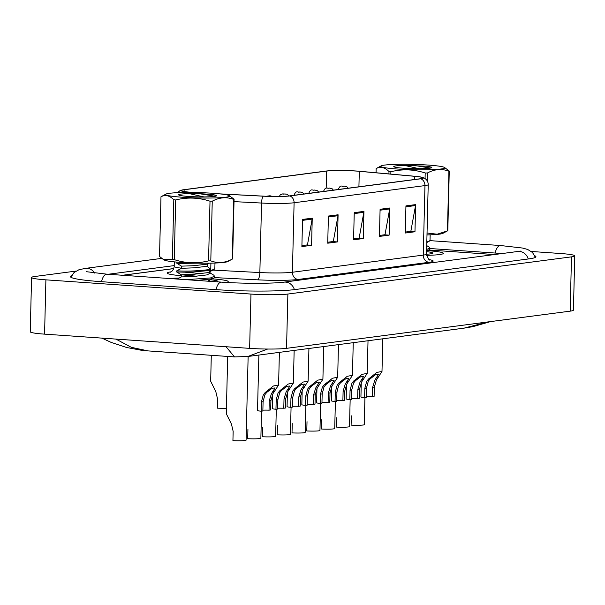 <?xml version="1.0" encoding="UTF-8"?>
<svg xmlns="http://www.w3.org/2000/svg" width="605" height="605" viewBox="0 0 605 605"><rect width="100%" height="100%" fill="white"/><g stroke="black" fill="none" stroke-linecap="round" stroke-linejoin="round"><path stroke-width="0.91" d="M226.353 282.437A32.7 2.738 1.4 0 0 228.206 281.582A32.7 2.738 1.4 0 0 212.363 278.845A32.7 2.738 1.4 0 1 228.206 281.582A32.7 2.738 1.4 0 1 226.353 282.437M426.608 255.348A32.7 2.738 1.4 0 0 443.382 253.366A32.7 2.738 1.4 0 0 427.546 250.636A32.7 2.738 1.4 0 1 443.382 253.366A32.7 2.738 1.4 0 1 426.608 255.348M193.948 192.511A21.803 1.823 -178.6 0 1 192.957 192.443A21.803 1.823 -178.6 0 1 181.5 190.56A21.803 1.823 -178.6 0 1 184.109 189.758L326.594 171.079A21.803 1.823 -178.6 0 1 359.302 171.306L414.652 176.312A21.803 1.823 -178.6 0 1 422.933 177.946A21.803 1.823 -178.6 0 1 420.324 178.747L289.462 195.899A21.803 1.823 -178.6 0 1 263.425 196.141L219.796 193.872M220.651 193.963L263.251 196.179A22.347 1.868 1.4 0 0 289.939 195.937L420.8 178.778A22.347 1.868 1.4 0 0 422.54 177.401A22.347 1.868 1.4 0 0 414.985 176.282L359.635 171.275A22.347 1.868 1.4 0 0 326.118 171.041L183.633 189.728A22.347 1.868 1.4 0 0 181.916 190.03A22.347 1.868 1.4 0 0 192.7 192.481A22.347 1.868 1.4 0 0 192.972 192.496M179.246 278.013A32.7 2.738 1.4 0 0 169.302 278.512A32.7 2.738 1.4 0 1 179.246 278.013M173.771 268.605L122.823 275.283M493.468 254.675A20.441 1.709 1.4 0 0 486.715 254.024L428.718 250.001M415.635 204.611L414.969 231.76L405.274 233.031L405.94 205.881L415.635 204.611A5.453 4.787 -97.5 0 1 415.537 205.549L405.917 206.812M338.089 214.775L337.431 241.924L327.736 243.195L328.402 216.046L338.089 214.775A5.453 4.787 -97.5 0 1 337.998 215.713L328.379 216.976M312.24 218.163L311.583 245.312L301.887 246.59L302.553 219.434L312.24 218.163A5.453 4.787 -97.5 0 1 312.15 219.101L302.53 220.364M389.786 207.999L389.121 235.148L379.433 236.419L380.091 209.27L389.786 207.999A5.453 4.787 -97.5 0 1 389.688 208.937L380.069 210.2M363.938 211.387L363.272 238.536L353.585 239.807L354.243 212.657L363.938 211.387A5.453 4.787 -97.5 0 1 363.839 212.325L354.22 213.588M414.969 231.76L410.175 231.428L405.305 232.063L410.84 231.337L415.537 205.549M337.431 241.924L332.629 241.592L327.759 242.234L333.295 241.501L337.998 215.713M311.583 245.312L306.78 244.98L301.91 245.622L307.453 244.889L312.15 219.101M389.121 235.148L384.326 234.816L379.456 235.451L384.992 234.725L389.688 208.937M363.272 238.536L358.478 238.204L353.607 238.846M353.607 238.839L359.143 238.113L363.839 212.325M211.296 355.301L210.669 381.226L215.804 391.586L217.528 398.854L217.301 408.163A10.217 0.855 -178.6 0 0 226.429 408.246M227.692 356.436L226.293 413.707L231.435 424.067L233.152 431.335L232.925 440.644A10.217 0.855 -178.6 0 0 246.091 440.145L248.141 356.458M262.88 410.19A6.814 0.567 -178.6 0 1 269.021 410.182L269.248 400.873L271.373 393.825L275.109 387.926L272.099 388.297L266.82 392.327L264.907 394.672L263.084 401.682L262.857 410.992L261.194 411.211A10.217 0.855 -178.6 0 1 257.518 410.462L258.872 355.052M261.194 411.211L261.421 401.902L263.296 394.883L265.156 392.547L273.422 385.975L278.587 385.022L272.984 393.613L270.911 400.654L270.685 409.963L269.021 410.182M247.929 429.399L247.702 438.708A10.217 0.855 -178.6 0 0 260.868 438.209L261.526 411.166M262.699 427.463L262.472 436.772A10.217 0.855 -178.6 0 0 275.638 436.273L276.296 409.23M277.468 425.519L277.241 434.829A10.217 0.855 -178.6 0 0 290.408 434.337L291.073 407.286M277.65 408.254A6.814 0.567 -178.6 0 1 283.79 408.246L284.017 398.937L286.142 391.889L289.886 385.99L286.876 386.361L281.59 390.391L279.684 392.736L277.854 399.746L277.627 409.056L275.963 409.267A10.217 0.855 -178.6 0 1 272.295 408.526L272.643 394.226M275.963 409.267L276.19 399.958L278.066 392.947L279.926 390.611L288.199 384.039L293.365 383.078L287.761 391.677L285.689 398.718L285.462 408.027L283.79 408.246M292.419 406.318A6.814 0.567 -178.6 0 1 298.567 406.31L298.794 397.001L300.912 389.953L304.655 384.054L301.645 384.425L296.359 388.455L294.454 390.8L292.631 397.803L292.404 407.112L290.733 407.331A10.217 0.855 -178.6 0 1 287.065 406.583L287.413 392.29M290.733 407.331L290.96 398.022L292.835 391.011L294.703 388.667L302.969 382.095L308.134 381.142L302.53 389.741L300.458 396.782L300.231 406.091L298.567 406.31M307.189 404.382A6.814 0.567 -178.6 0 1 313.337 404.367L313.564 395.057L315.689 388.017L319.425 382.118L316.415 382.489L311.136 386.519L309.223 388.864L307.401 395.867L307.174 405.176L305.51 405.395A10.217 0.855 -178.6 0 1 301.834 404.647L302.19 390.354M305.51 405.395L305.737 396.086L307.612 389.075L309.473 386.731L317.738 380.159L322.904 379.206L317.3 387.805L315.228 394.846L315.001 404.155L313.337 404.367M321.966 402.446A6.814 0.567 -178.6 0 1 328.107 402.431L328.334 393.121L330.459 386.081L334.194 380.182L331.192 380.553L325.906 384.576L324 386.928L322.17 393.931L321.943 403.24L320.279 403.459A10.217 0.855 -178.6 0 1 316.612 402.711L316.959 388.418M320.279 403.459L320.506 394.15L322.382 387.139L324.242 384.795L332.508 378.223L337.673 377.27L332.077 385.869L330.005 392.902L329.778 402.212L328.107 402.431M292.245 423.583L292.018 432.893A10.217 0.855 -178.6 0 0 305.185 432.401L305.843 405.35M173.794 268.544L122.52 275.267M493.582 254.66A20.441 1.709 1.4 0 0 487.048 254.04L428.726 249.994M501.727 253.593A36.792 3.078 1.4 0 0 494.799 253.019L429.83 248.511M174.217 265.603L108.129 274.269M75.988 271.085L34.84 276.485A27.255 2.284 1.4 0 0 31.573 277.483A27.255 2.284 1.4 0 0 45.897 279.843L250.969 294.068A27.255 2.284 1.4 0 0 287.874 294.038L571.491 256.853A27.255 2.284 1.4 0 0 574.75 255.854A27.255 2.284 1.4 0 0 560.427 253.495L531.319 251.476M31.573 277.483L30.25 331.782A27.255 2.284 1.4 0 0 44.573 334.141L249.638 348.367A27.255 2.284 1.4 0 0 286.551 348.336L570.16 311.151A27.255 2.284 1.4 0 0 573.427 310.153L574.75 255.854M71.624 275.638A58.594 4.901 1.4 0 0 70.392 276.591A58.594 4.901 1.4 0 0 101.186 281.673L215.713 289.613A58.594 4.901 1.4 0 0 295.066 289.553L528.921 258.887A58.594 4.901 1.4 0 0 535.932 256.739A58.594 4.901 1.4 0 0 534.752 255.726M267.644 349.04L247.808 356.504L463.914 328.167L488.099 321.913M247.808 356.504L234.506 356.912L226.066 346.733M115.933 339.095L131.338 347.33L148.134 350.915L141.351 350.257L126.611 347.482L111.101 342.377L101.912 338.119M216.87 281.809A22.219 1.86 1.4 0 0 217.634 281.484A22.219 1.86 1.4 0 0 210.631 279.79M426.555 254.259L426.517 254.236A22.219 1.86 1.4 0 0 432.817 253.268A22.219 1.86 1.4 0 0 426.578 251.657M217.429 193.638A32.02 2.677 1.4 0 0 165.936 194.099A32.02 2.677 1.4 0 0 177.764 196.882A32.02 2.677 1.4 0 0 213.595 197.971A32.02 2.677 1.4 0 0 229.28 195.649A32.02 2.677 1.4 0 0 217.429 193.638M165.936 194.099L161.149 196.67A36.792 3.078 1.4 0 0 160.983 196.776L159.523 256.444L163.017 259.243L172.349 259.454A36.792 3.078 1.4 0 0 173.287 259.545A36.792 3.078 1.4 0 0 174.24 259.628C185.554 263.326 196.988 263.742 208.551 260.876A36.792 3.078 1.4 0 0 210.797 260.861C217.891 263.561 225.052 262.971 232.275 259.099A36.792 3.078 1.4 0 0 232.449 259.016A36.792 3.078 1.4 0 0 232.623 258.91L234.082 199.234A36.792 3.078 1.4 0 1 233.734 199.431C226.671 196.723 219.509 197.313 212.249 201.185L210.797 260.861M172.349 259.454L173.809 199.786C169.634 195.498 165.354 194.492 160.983 196.776M173.809 199.786A36.792 3.078 1.4 0 0 174.739 199.869A36.792 3.078 1.4 0 0 175.7 199.952L174.24 259.628M163.01 259.25L164.326 260.037A32.02 2.677 1.4 0 0 176.168 262.041A32.02 2.677 1.4 0 0 227.669 261.587L232.449 259.016M198.198 263.145L178.256 263.455L176.894 263.349L176.925 262.109M214.987 263.039L214.851 268.582L214.117 269.391L210.737 270.39L193.018 271.985L183.95 272.159L176.683 271.97L176.713 270.881L181.462 268.302L181.515 266.155L176.894 263.349M184.54 272.159L201.541 273.634M210.911 263.152L210.759 269.316C202.69 270.533 193.766 271.123 183.981 271.085L176.705 270.889M209.428 272.537L214.019 275.328L214.639 277.203L213.905 278.013L210.525 279.011L196.996 280.433M214.662 276.13L210.548 277.937L186.143 279.676M216.235 195.392L212.657 194.492L198.682 193.592L189.335 193.63A19.035 1.596 1.4 0 0 178.634 194.931A19.035 1.596 1.4 0 0 197.563 196.852A19.035 1.596 1.4 0 0 216.56 195.861A19.035 1.596 1.4 0 0 216.235 195.392L216.106 195.294M189.335 193.63L203.938 196.92M232.275 259.099L233.734 199.431M208.551 260.876L210.011 201.208A36.792 3.078 1.4 0 0 212.249 201.185M210.011 201.208C198.705 197.502 187.263 197.086 175.7 199.952M229.28 195.649L234.082 199.234M215.32 196.27L198.682 193.592M216.393 195.566L212.657 194.492M210.759 269.316L207.152 266.291L193.781 267.849L181.462 268.302M176.683 271.97L181.303 274.776L193.63 274.307L206.993 272.749L209.383 271.963L210.101 271.161L210.048 273.316L206.94 274.904L193.577 276.462L181.243 276.924L181.296 274.768L196.897 276.251M207.152 266.291L207.205 264.135L193.834 265.693L181.508 266.155M213.905 278.013L207.613 281.166M207.205 264.135L208.695 263.19M432.613 165.422A32.02 2.677 1.4 0 0 381.12 165.883A32.02 2.677 1.4 0 0 392.947 168.674A32.02 2.677 1.4 0 0 428.779 169.755A32.02 2.677 1.4 0 0 444.463 167.434A32.02 2.677 1.4 0 0 432.613 165.422M381.12 165.883L376.333 168.455A36.792 3.078 1.4 0 0 376.159 168.561L376.06 172.758M388.932 173.922L388.992 171.57C384.81 167.282 380.537 166.284 376.159 168.561M388.992 171.57A36.792 3.078 1.4 0 0 389.923 171.654A36.792 3.078 1.4 0 0 390.883 171.737L390.822 174.096M426.729 245.615L429.202 247.112L429.822 248.988L429.089 249.797L426.608 250.614M429.845 247.914L426.631 249.532M430.163 234.823L430.026 240.366L429.3 241.176L426.82 241.992M431.418 167.177L427.841 166.277L404.518 165.415A19.035 1.596 1.4 0 0 393.81 166.715A19.035 1.596 1.4 0 0 412.739 168.644A19.035 1.596 1.4 0 0 431.743 167.645A19.035 1.596 1.4 0 0 431.418 167.177L431.289 167.078M404.518 165.415L419.121 168.704M426.994 234.921A32.02 2.677 1.4 0 0 442.852 233.371L447.632 230.8A36.792 3.078 1.4 0 0 447.806 230.694L449.265 171.018A36.792 3.078 1.4 0 1 448.918 171.215C441.854 168.508 434.692 169.097 427.433 172.969L427.243 180.857M427.039 233.008L437.211 234.211L447.458 230.883A36.792 3.078 1.4 0 0 447.632 230.8M447.458 230.883L448.918 171.215M425.058 178.558L425.194 172.992A36.792 3.078 1.4 0 0 427.433 172.969M425.194 172.992C413.88 169.287 402.446 168.871 390.883 171.737M444.463 167.434L449.265 171.018M430.503 168.061L413.865 165.384M431.577 167.351L427.841 166.277M307.015 421.647L306.788 430.957A10.217 0.855 -178.6 0 0 319.954 430.458L320.612 403.414M321.784 419.711L321.558 429.021A10.217 0.855 -178.6 0 0 334.724 428.522L335.389 401.478M336.562 417.775L336.327 427.085A10.217 0.855 -178.6 0 0 349.501 426.586L350.159 399.542M351.331 415.839L351.104 425.149A10.217 0.855 -178.6 0 0 364.27 424.649L364.928 397.606M336.735 400.51A6.814 0.567 -178.6 0 1 342.884 400.495L343.111 391.185L345.228 384.145L348.972 378.238L345.962 378.617L340.675 382.64L338.77 384.992L336.947 391.995L336.713 401.304L335.049 401.523A10.217 0.855 -178.6 0 1 331.381 400.775L331.729 386.482M335.049 401.523L335.276 392.214L337.151 385.204L339.012 382.859L347.285 376.287L352.45 375.334L346.846 383.933L344.774 390.966L344.548 400.276L342.884 400.495M351.505 398.574A6.814 0.567 -178.6 0 1 357.653 398.559L357.88 389.249L360.005 382.201L363.741 376.302L360.731 376.681L355.445 380.704L353.539 383.048L351.717 390.059L351.49 399.368L349.819 399.587A10.217 0.855 -178.6 0 1 346.151 398.839L346.499 384.538M349.819 399.587L350.053 390.278L351.928 383.26L353.789 380.923L362.055 374.351L367.22 373.398L361.616 381.989L359.544 389.03L359.317 398.34L357.653 398.559M366.282 396.63A6.814 0.567 -178.6 0 1 372.423 396.623L372.65 387.313L374.775 380.265L378.511 374.366L375.501 374.745L370.222 378.768L368.309 381.112L366.486 388.123L366.259 397.432L364.596 397.651A10.217 0.855 -178.6 0 1 360.928 396.903L361.276 382.602M364.596 397.651L364.823 388.342L366.698 381.324L368.558 378.987L376.824 372.415L381.989 371.462L376.393 380.053L374.321 387.094L374.094 396.404L372.423 396.623M184.109 189.758L184.071 191.482M420.8 178.778A6.814 5.982 82.5 0 1 424.96 185.591L294.098 202.751A6.814 5.982 -97.5 0 0 289.939 195.937M422.54 177.401L424.619 178.278C426.979 179.738 428.181 181.84 428.219 184.593A27.255 2.284 -178.6 0 1 424.96 185.591L423.258 255.098A27.255 2.284 1.4 0 0 426.525 254.1C428.098 258.675 429.263 260.626 430.011 259.953M234.022 201.616L261.549 203.046L259.855 272.545A27.255 2.284 1.4 0 0 292.397 272.258L294.098 202.751A27.255 2.284 -178.6 0 1 261.549 203.046A6.814 2.117 -87 0 1 263.251 196.179M429.429 259.658A34.069 2.851 -178.6 0 1 429.089 262.298L298.227 279.457A34.069 2.851 -178.6 0 1 257.548 279.828L214.473 277.589M181.273 275.721A34.069 2.851 -178.6 0 1 171.018 271.849M174.308 261.867L174.195 266.442A27.255 2.284 1.4 0 0 182.279 268.265M212.809 270.102L259.855 272.545A6.814 2.117 93 0 1 257.548 279.828M298.227 279.457A6.814 5.982 -97.5 0 1 292.397 272.258L423.258 255.098A6.814 5.982 -97.5 0 0 429.089 262.298M414.652 176.312L414.569 179.496M359.302 171.306L358.916 186.794M326.594 171.079L326.178 188.2M265.156 392.547L266.82 392.327M273.006 391.518L274.67 391.299M269.248 400.873L270.911 400.654M261.421 401.902L263.084 401.682M268.779 196.05L270.397 195.838L268.779 196.05M283.556 194.114L285.167 193.902L283.556 194.114M279.926 390.611L281.59 390.391M287.783 389.575L289.44 389.363M284.017 398.937L285.689 398.718M276.19 399.958L277.854 399.746M294.703 388.667L296.359 388.455M302.553 387.639L304.217 387.419M298.794 397.001L300.458 396.782M290.96 398.022L292.631 397.803M309.473 386.731L311.136 386.519M317.322 385.703L318.986 385.483M313.564 395.057L315.228 394.846M305.737 396.086L307.401 395.867M324.242 384.795L325.906 384.576M332.1 383.767L333.756 383.547M328.334 393.121L330.005 392.902M320.506 394.15L322.17 393.931M429.951 240.639L500.63 245.539A10.898 5.135 94 0 0 495.162 253.049M528.263 258.97A10.898 9.574 -97.5 0 0 517.812 251.483L283.957 282.149C273.914 283.616 242.885 283.715 221.536 282.134L107.009 274.186L86.311 271.69M294.408 289.636A10.898 9.574 -97.5 0 0 283.957 282.149M216.076 289.644A10.898 5.135 -86 0 1 221.052 282.149A10.898 5.135 -86 0 1 221.536 282.134M101.549 281.696A10.898 5.135 -86 0 1 106.518 274.201A10.898 5.135 -86 0 1 107.009 274.186M70.906 277.264L74.014 272.552L78.975 269.732L85.479 268.378A10.898 9.574 82.5 0 1 87.165 268.325A10.898 9.574 82.5 0 1 94.652 273.074M570.16 311.151L571.491 256.853M286.551 348.336L287.874 294.038M249.638 348.367L250.969 294.068M44.573 334.141L45.897 279.843M298.325 192.178L299.944 191.966L298.325 192.178M313.095 190.242L314.713 190.03L313.095 190.242M327.872 188.306L329.483 188.094L327.872 188.306M342.642 186.37L344.26 186.159L342.642 186.37M339.012 382.859L340.675 382.64M346.869 381.831L348.533 381.611M343.111 391.185L344.774 390.966M335.276 392.214L336.947 391.995M353.789 380.923L355.445 380.704M361.639 379.895L363.302 379.675M357.88 389.249L359.544 389.03M350.053 390.278L351.717 390.059M368.558 378.987L370.222 378.768M376.416 377.959L378.072 377.739M372.65 387.313L374.321 387.094M364.823 388.342L366.486 388.123M181.916 190.03L179.798 190.809L177.469 192.692M428.219 184.593L426.525 254.1M170.421 272.121C169.423 272.447 173.332 272.016 174.195 266.442M278.587 385.022L279.389 352.36M272.961 196.451L269.603 195.793L266.23 196.27M289.046 195.952L287.08 194.205L282.739 193.88L280.327 194.795L279.291 196.451M293.365 383.078L294.159 350.424M308.134 381.142L308.928 348.488M322.904 379.206L323.705 346.552M337.673 377.27L338.475 344.616M85.479 268.378L161.739 258.38M535.387 257.39L532.513 252.527L527.696 249.464L522.584 248.05L500.63 245.539M520.292 251.06L517.812 251.483M234.506 356.912L148.134 350.915M463.914 328.167L473.019 326.624L490.526 321.595M209.837 281.938L209.89 279.782M209.383 271.963L214.117 269.391M177.303 279.064L181.25 276.924M426.805 242.529L429.3 241.176M426.593 251.151L429.089 249.797M303.816 194.023L302.712 192.708L300.095 191.959C297.357 192.738 296.367 189.743 293.939 195.339M318.593 192.08L317.481 190.772L314.865 190.023C312.127 190.802 311.136 187.807 308.716 193.403M333.363 190.144L332.251 188.836L329.634 188.087C326.897 188.866 325.906 185.871 323.486 191.467M348.132 188.208L347.028 186.9L344.411 186.151C341.674 186.93 340.675 183.935 338.255 189.531M352.45 375.334L353.244 342.68M367.22 373.398L368.022 340.744M381.989 371.462L382.791 338.808"/></g></svg>
